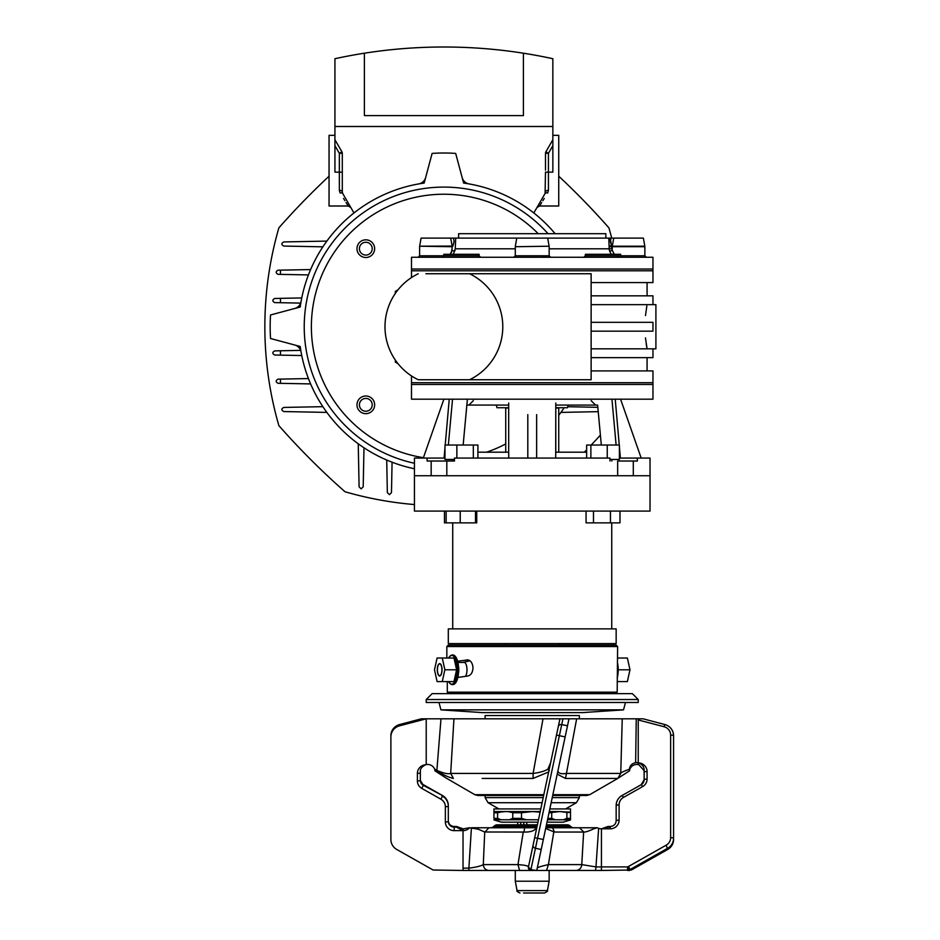 <?xml version="1.0" encoding="UTF-8"?>
<svg xmlns="http://www.w3.org/2000/svg" width="940" height="940" viewBox="0 0 940 940"><rect width="100%" height="100%" fill="white"/><g stroke="black" fill="none" stroke-linecap="round" stroke-linejoin="round"><path stroke-width="1.41" d="M446.841 646.532L448.31 645.063L616.158 645.063L617.627 646.532L446.841 646.532L446.841 658.024M467.967 659.868L457.604 661.231M457.851 677.446L467.873 676.001C471.21 675.096 472.914 672.147 472.985 667.153C472.244 662.348 470.259 659.915 467.015 659.857L467.486 659.833M447.299 681.582L447.299 692.181L617.169 692.181L617.627 646.532M462.715 662.442L470.035 660.82M617.169 692.181L615.688 693.65M448.78 693.65L447.299 692.181M472.89 628.872L448.31 628.872L448.31 643.595L616.158 643.595L616.158 628.872L472.89 628.872M448.944 475.746L414.446 475.746L431.166 475.746L431.166 461.023L446.817 461.023L446.817 475.746L617.65 475.746L617.65 461.023L633.302 461.023L633.302 475.746L650.022 475.746L448.944 475.746M633.302 461.023L637.355 461.023L637.355 458.074L650.022 458.074L650.022 511.078L414.446 511.078L414.446 458.074L427.113 458.074L427.113 461.023L431.166 461.023M593.493 511.078L593.493 522.863L586.067 522.863L586.067 511.078M593.493 522.863L610.448 522.863L610.448 511.078M610.448 522.863L619.989 522.863L619.989 511.078M586.654 458.074L586.654 445.031L619.401 445.031L619.401 459.46L610.001 459.46M590.872 458.074L590.872 445.031M607.252 458.074L607.252 445.031M454.466 459.46L444.973 459.46L444.973 445.031L477.908 445.031L477.908 458.074M456.863 458.074L456.863 445.031M473.325 458.074L473.325 445.031M446.147 511.078L446.147 522.863L444.479 522.863L444.479 511.078M446.147 522.863L460.224 522.863L460.224 511.078M460.224 522.863L475.511 522.863L475.511 511.078M475.511 522.863L476.733 522.863L476.733 511.078M508.681 408.019L505.732 408.019L505.732 452.187M558.736 452.187L558.736 408.019L555.787 408.019M591.131 370.912L652.959 370.912L652.959 382.697L532.228 382.697L652.959 382.697L652.959 399.183L411.497 399.183L411.497 384.46L652.959 384.46L411.497 384.46L411.497 382.697L532.228 382.697L411.497 382.697L411.497 375.93M454.466 461.023L446.817 461.023L454.466 461.023L454.466 458.074L610.001 458.074L610.001 461.023M444.973 458.074L427.113 458.074M637.355 458.074L619.401 458.074M586.654 452.187L555.787 452.187L555.787 405.07L597.617 405.07L601.318 445.031M466.851 405.07L463.15 445.031L467.403 399.183L466.851 405.07L508.681 405.07L508.681 452.187L477.908 452.187M508.681 452.187L508.763 458.074M448.356 445.031L452.528 399.183M508.681 450.613L508.681 403.048M527.81 458.074L527.81 414.622M536.646 414.622L536.646 458.074M555.705 458.074L555.787 403.048M555.787 452.187L555.787 450.613M611.94 399.183L616.111 445.031M615.23 399.183L619.249 445.031M619.401 446.794L620.388 458.074M641.186 458.074L620.576 399.183M444.079 458.074L444.973 447.887M445.219 445.031L449.238 399.183M443.892 399.183L423.282 458.074M411.497 277.558L411.497 270.791L652.959 270.791L411.497 270.791L411.497 269.028L652.959 269.028L411.497 269.028L411.497 257.255L652.959 257.255L652.959 282.576L591.131 282.576M451.517 252.425L452.257 246.715L450.695 238.114L453.444 238.114L421.073 238.114L419.639 246.209L452.939 246.069L454.079 241.416L453.444 238.114L454.231 238.114L453.444 238.114M453.339 254.305L455.277 248.806L515.296 248.806M605.854 238.114L605.854 233.696L458.614 233.696L458.614 238.114M461.434 254.305L443.774 254.305L443.774 255.774L479.106 255.774L479.106 254.305L461.434 254.305M455.454 243.719L455.7 238.114L454.231 238.114L547.691 238.114L549.125 246.209L515.296 246.715L549.125 246.209M622.163 257.255L620.694 255.774L620.694 254.305L585.361 254.305L585.361 255.774L644.864 255.774L644.864 246.715L612.21 246.715L612.21 250.193L614.314 254.305M612.257 246.209L644.817 246.209L643.395 238.114L613.773 238.114L612.257 246.209L613.773 238.114L610.236 238.114L611.529 246.069L612.257 246.209L612.21 250.193A1.469 0.658 -11.6 0 1 610.73 250.874A1.469 0.658 -11.6 0 1 609.414 250.545L611.129 254.305M455.383 245.951L455.548 241.474M455.36 246.785L455.277 248.806M549.16 248.806L609.191 248.806L609.108 246.785L611.682 246.715L611.846 248.736L609.191 248.806L609.414 250.545M609.014 243.766L609.085 245.951L611.529 246.069L610.389 241.416L611.012 238.114L610.236 238.114L610.389 241.416L608.92 241.474L608.768 238.114L610.236 238.114M613.985 253.976L613.362 253.154M616.993 257.255A1.469 0.87 90 0 0 617.874 255.774M612.21 250.193L611.846 248.736M586.114 255.48L583.999 257.255M609.108 246.785L608.92 241.474M611.682 246.715L611.529 246.069M608.768 238.114L547.691 238.114M480.469 257.255L478.343 255.48M450.154 254.305L452.257 250.193A1.469 0.658 -168.4 0 0 453.738 250.874A1.469 0.658 -168.4 0 0 455.054 250.545M453.068 245.505L453.491 243.777M453.773 242.602L454.079 241.416M613.773 238.114L611.012 238.114M496.297 405.07L497.002 407.725L508.681 407.725M555.787 407.725L567.466 407.725L568.171 405.07M591.131 304.654L655.909 304.654L655.909 348.834L591.131 348.834M647.073 348.834L645.475 337.883M646.227 343.876L646.955 348.211M645.486 315.582L646.837 305.958M538.232 233.696A132.505 132.505 0 0 0 311.774 316.474A132.505 132.505 0 0 0 423.423 457.663M365.813 395.998A8.836 8.836 0 0 1 374.649 404.823A8.836 8.836 0 0 1 365.813 413.659A8.836 8.836 0 0 1 356.977 404.823A8.836 8.836 0 0 1 365.813 395.998M365.813 239.829A8.836 8.836 0 0 1 374.649 248.665A8.836 8.836 0 0 1 365.813 257.501A8.836 8.836 0 0 1 356.977 248.665A8.836 8.836 0 0 1 365.813 239.829M486.591 452.187A132.505 132.505 0 0 0 505.732 443.939M591.131 331.162L652.959 331.162L652.959 322.326L591.131 322.326M591.131 357.658L652.959 357.658L652.959 348.834M469.565 273.74L591.131 273.74L591.131 379.748L469.565 379.748A58.891 58.891 0 0 0 469.565 273.74L425.902 273.74M469.565 379.748L418.218 379.748A58.891 58.891 0 0 1 418.218 273.74M652.959 304.654L652.959 295.83L591.131 295.83M397.973 363.615L395.305 362.076L395.305 360.032A58.891 58.891 0 0 1 395.305 293.456L395.305 291.412L397.973 289.873L395.305 291.412L395.305 293.456M426.96 379.748L425.902 379.748M443.892 47A512.37 512.37 0 0 1 523.404 53.204L523.404 115.608L364.391 115.608L364.391 53.204A512.37 512.37 0 0 1 443.892 47M545.482 170.152L545.482 153.302A2.949 2.949 0 0 1 545.881 151.822L552.849 139.755L552.849 145.641L552.849 58.715A512.37 512.37 0 0 0 523.404 53.204M364.391 53.204A512.37 512.37 0 0 0 334.934 58.715L334.934 126.501L552.849 126.501L334.934 126.501L334.934 145.641L334.934 139.755L341.902 151.822L339.352 153.302L334.934 145.641L334.934 172.126L342.301 172.184M386.716 460.024L387.351 492.63L389.419 494.652L391.475 492.63L392.074 462.198M358.246 443.774L359.092 486.838L361.148 488.859L363.204 486.838L363.98 447.769M541.663 202.605L539.537 206.013L558.736 206.013L558.736 135.337L552.849 135.337M334.934 135.337L329.047 135.337L329.047 206.013L348.247 206.013L350.808 207.493L348.247 206.013L346.12 202.605M560.922 412.402L598.228 411.661M597.817 407.314L567.736 406.714M294.666 344.98A8.836 8.836 0 0 1 301.082 351.983M425.656 177.519A8.836 8.836 0 0 1 418.653 183.934M469.13 183.934A8.836 8.836 0 0 1 462.128 177.519M301.082 301.505A8.836 8.836 0 0 1 294.666 308.508M343.523 198.446L344.921 200.702M340.151 193.053L339.352 190.338L339.352 153.302L342.301 153.302A2.949 2.949 0 0 0 341.902 151.822A2.949 2.949 0 0 1 342.301 153.302L342.301 191.971A2.949 1.633 0 0 0 339.352 190.338L340.151 193.053C350.855 210.172 350.855 210.172 340.151 193.053C350.855 210.172 350.855 210.172 340.151 193.053A2.949 1.704 -30 0 1 342.701 193.44C353.393 211.982 353.393 211.982 342.701 193.44L342.301 191.971L342.701 193.44A2.949 2.949 0 0 1 342.301 191.971L342.301 170.152M342.689 193.429L353.969 212.969L342.701 193.44M342.301 172.102L342.301 191.971M544.26 198.446L542.862 200.702M545.482 153.302L548.431 153.302L552.849 145.641L552.849 172.126L548.431 172.126L548.431 190.338L547.644 193.053C536.928 210.172 536.928 210.172 547.644 193.053A2.949 1.704 30 0 0 545.094 193.44C534.39 211.982 534.39 211.982 545.094 193.44L545.482 172.102M545.881 151.822L548.431 153.302L548.431 172.126L545.482 172.184M548.431 190.338A2.949 1.633 0 0 0 545.482 191.971A2.949 2.949 0 0 1 545.094 193.44L533.814 212.969M341.902 151.822A2.949 2.949 0 0 1 342.301 153.302M326.862 241.098L283.798 241.933C281.189 243.331 281.189 244.706 283.798 246.057L322.878 246.832M280.461 270.156L280.461 274.374L278.005 274.327C275.596 272.953 275.596 271.578 278.005 270.203L310.611 269.568M308.438 274.926L280.461 274.374M280.461 302.715L274.656 302.598C272.248 301.223 272.248 299.848 274.656 298.474L280.461 298.356L280.461 302.715L300.636 303.103M301.752 297.945L280.461 298.356M300.636 350.385L280.461 350.773L280.461 355.132L301.752 355.543M280.461 355.132L274.656 355.014C272.248 353.64 272.248 352.265 274.656 350.89L280.461 350.773M308.438 378.562L280.461 379.114L280.461 383.332L310.611 383.92M280.461 383.332L278.005 383.285C275.596 381.91 275.596 380.536 278.005 379.161L280.461 379.114M322.878 406.668L283.798 407.431C281.189 408.782 281.189 410.157 283.798 411.555L326.862 412.402M414.446 463.255A139.649 139.649 0 0 1 443.892 187.095A139.649 139.649 0 0 1 548.02 233.696M414.446 468.755A145.03 145.03 0 0 1 300.213 346.472L270.555 338.518A173.736 173.736 0 0 1 270.555 314.971L300.213 307.016A145.03 145.03 0 0 1 424.163 183.065L432.118 153.408A173.736 173.736 0 0 1 455.677 153.408L463.62 183.065A145.03 145.03 0 0 1 555.129 233.696M564.2 407.725A145.03 145.03 0 0 1 558.736 415.304M365.813 255.069A6.404 6.404 0 0 1 359.409 248.665A6.404 6.404 0 0 1 365.813 242.262A6.404 6.404 0 0 1 372.216 248.665A6.404 6.404 0 0 1 365.813 255.069M365.813 411.238A6.404 6.404 0 0 1 359.409 404.823A6.404 6.404 0 0 1 365.813 398.419A6.404 6.404 0 0 1 372.216 404.823A6.404 6.404 0 0 1 365.813 411.238M611.705 238.114A355.72 355.72 0 0 0 608.909 227.856A738.523 738.523 0 0 0 558.736 176.203M329.047 176.203A738.523 738.523 0 0 0 278.875 227.856A355.72 355.72 0 0 0 278.875 425.632A738.523 738.523 0 0 0 345.015 491.761A355.72 355.72 0 0 0 414.446 504.557M584.339 452.187A738.523 738.523 0 0 0 586.654 449.79M591.189 445.031A738.523 738.523 0 0 0 600.402 435.126M432.118 693.65L632.35 693.65L638.236 699.536L426.22 699.536L432.118 693.65M426.22 699.536L426.22 702.486L638.236 702.486L638.236 699.536M623.514 709.853L582.095 712.614L482.373 712.614L440.942 709.853L623.514 709.853L625.488 702.486M579.346 718.818L579.346 715.552L485.122 715.552L485.122 718.818M540.23 811.573L505.168 811.573L526.858 812.125M538.491 819.786L526.471 819.786L521.512 818.388L521.512 812.748L532.228 811.573L540.124 812.125M549.148 812.125L555.505 812.125M458.555 666.718A7.367 2.808 90 0 1 458.767 671.184A7.367 2.808 90 0 1 458.555 672.875M457.909 662.442L464.172 662.442A7.367 2.808 90 0 1 466.933 671.184A7.367 2.808 90 0 1 465.488 676.307M441.988 670.96A6.181 2.362 -90 0 0 440.12 663.722A6.181 2.362 -90 0 0 437.359 668.634A6.181 2.362 -90 0 0 439.227 675.872A6.181 2.362 -90 0 0 441.988 670.96M450.613 658.024L448.815 658.024M437.429 669.797A5.887 2.244 -90 0 0 439.673 675.684A5.887 2.244 -90 0 0 441.918 669.797A5.887 2.244 -90 0 0 439.673 663.91A5.887 2.244 -90 0 0 437.429 669.797M437.088 658.024L434.491 669.797L437.088 681.582L442.27 681.582L444.867 669.797L442.27 658.024L437.088 658.024M453.291 683.791A13.983 5.335 -90 0 0 458.614 669.797A13.983 5.335 -90 0 0 453.291 655.814M442.27 681.582L453.997 681.582L456.593 669.797L453.997 658.024L442.27 658.024M456.593 669.797L444.867 669.797M617.627 658.024L627.38 658.024L629.976 669.797L627.38 681.582L617.169 681.582M617.815 675.296L617.58 676.506A14.359 5.476 90 0 1 617.474 676.976L617.58 676.506A14.359 5.476 90 0 0 617.627 663.358L617.733 675.684M618.25 669.797L629.976 669.797M557.996 770.483C557.855 773.268 560.734 774.255 566.655 773.42L620.741 773.42C620.8 772.668 623.69 771.27 629.412 769.226L629.471 770.847L629.906 769.038A7.367 7.203 0 0 1 638.236 764.608L638.236 719.958L664.087 726.738L664.827 724.493C670.302 726.279 673.216 730.016 673.581 735.691L673.581 839.514A11.774 11.527 180 0 1 667.682 849.49L631.351 870.017L601.436 870.464L601.436 828.81L607.992 826.483L610.272 826.483L610.272 828.81L601.436 828.81L601.436 870.464L534.366 870.464M618.508 777.944L629.471 770.847L618.861 777.662M552.849 794.688L589.65 794.688L617.803 778.438L565.516 778.438L557.22 774.161M548.654 771.963L533.074 778.438L482.173 778.438M629.412 769.555L629.412 769.226C629.835 765.618 631.903 763.445 635.628 762.704A7.367 7.203 180 0 1 638.918 762.939A8.836 8.636 180 0 1 647.073 771.552L647.073 779.096A8.836 8.636 180 0 1 642.655 786.58L623.514 797.39A8.836 8.636 0 0 0 619.096 804.875L619.096 820.173A2.949 0.611 180 0 0 616.158 820.784L616.158 805.486A11.774 11.527 180 0 1 622.045 795.51L641.186 784.7M434.55 769.038L437.123 770.483C443.469 773.268 447.981 774.255 450.683 773.42L453.397 778.438C448.733 777.392 443.222 774.866 436.841 770.87L434.55 769.038A7.367 7.203 -0 0 0 426.22 764.608L426.22 718.818L453.95 718.818L450.683 773.42L533.109 773.42L543.014 718.818L559.946 718.818L556.492 735.08L559.711 719.958M533.074 778.438L533.109 773.42C539.36 772.668 544.272 771.27 547.867 769.226L550.617 762.704M453.95 718.818L576.643 718.818L565.516 778.438M442.881 718.818L440.978 718.818L436.841 770.87M445.642 777.686L434.997 770.847L434.797 769.695L434.997 770.847L445.83 777.862M445.865 777.885L474.806 794.688L543.825 794.688M621.587 718.818L638.236 718.818L638.236 764.608A7.367 7.203 180 0 1 638.918 764.772L644.1 770.683M623.49 718.818L562.966 718.818L561.744 724.564L567.502 725.786L536.752 870.464L533.192 870.017A2.949 0.999 90 0 0 533.72 870.464L531.359 870.464A2.949 2.949 0 0 1 528.468 866.903L556.492 735.08L559.37 735.691L537.562 838.292L543.332 839.514M547.867 769.226L549.312 770.847M543.014 718.818L576.643 718.818L543.014 718.818M641.28 784.641A5.887 5.758 0 0 0 644.135 779.707L644.135 772.163A5.887 5.758 0 0 0 644.076 771.352L644.135 770.189M638.918 762.939C642.831 764.761 644.546 767.569 644.076 771.352L644.076 771.963A5.887 5.758 180 0 1 644.135 772.774L644.135 780.318M673.581 736.913L673.581 838.292A11.774 11.527 180 0 1 667.682 848.268L630.035 869.535L628.566 866.433L666.213 845.166A8.836 8.636 0 0 0 670.631 837.681L670.631 735.08A8.836 8.636 0 0 0 664.087 726.738M629.659 870.464L628.566 870.464A2.949 2.773 90 0 0 630.035 870.017L630.035 869.535A11.774 11.527 180 0 1 628.719 870.17L631.351 870.017M628.566 870.464L627.579 870.464A2.949 2.644 90 0 0 628.719 870.17L627.579 866.903A8.836 8.636 0 0 0 628.566 866.433M638.236 718.818L643.148 718.818L664.85 724.564A11.774 11.527 180 0 1 673.581 735.691A2.949 0.611 180 0 0 670.631 735.08M610.272 827.153L608.016 827.153L608.016 826.542M608.016 827.153L606.711 828.81M518.01 824.827L517.447 822.171L518.01 824.827M526.482 822.171L527.046 824.827L526.482 822.171M440.942 799.223L442.423 796.121A11.774 11.527 -0 0 1 448.31 806.097L448.31 821.395A5.887 5.758 180 0 0 454.196 827.153L456.452 827.153L463.032 830.643L454.196 830.643A8.836 8.636 -0 0 1 445.36 822.007L445.36 806.708A8.836 8.636 180 0 0 440.942 799.223L421.802 788.413A8.836 8.636 -0 0 1 417.395 780.928L417.395 773.385A2.949 0.611 0 0 0 420.333 772.774L420.333 780.318L423.282 785.311L442.423 795.51L423.282 784.7A5.887 5.758 -0 0 1 420.333 779.707M445.36 806.708A2.949 0.611 0 0 0 448.31 806.097L448.31 805.486A11.774 11.527 180 0 0 442.423 795.51L423.259 784.63M445.36 822.007A2.949 0.611 0 0 0 448.31 821.395L448.31 805.486C448.157 801.091 446.183 797.743 442.399 795.44L441.953 795.851M420.392 771.352L420.392 771.963A5.887 5.758 180 0 0 420.333 772.774L420.392 771.975C419.922 769.19 421.637 766.793 425.55 764.772A7.367 7.203 180 0 1 426.22 764.608L426.22 718.818L421.32 718.818L399.618 724.564L399.618 725.786A11.774 11.527 180 0 0 390.887 736.913L390.887 839.514A11.774 11.527 180 0 0 396.774 849.49L433.117 870.017L463.032 870.464L463.032 830.643A8.836 8.636 180 0 0 469.612 827.764L478.178 829.174L478.178 827.764L471.422 827.764L468.884 868.137C475.828 867.291 480.622 866.116 483.289 864.612L517.964 864.612L519.597 870.464L488.882 870.464L575.586 870.464M454.196 830.643L454.196 826.542A5.887 5.758 -0 0 1 448.31 820.784C448.627 824.216 450.589 826.107 454.196 826.483L456.429 826.483M426.22 718.818L399.618 725.786M420.333 771.293L420.392 771.975M535.788 828.775L535.741 828.81C533.567 831.136 529.643 832.217 523.968 832.053L484.723 831.994L483.289 864.612C483.654 868.137 485.522 870.099 488.882 870.464L468.884 870.464L468.884 868.137L463.032 868.137L463.032 828.81L456.64 826.519L454.196 826.542M456.452 827.153L456.452 826.542M530.736 870.405A2.949 2.949 0 0 1 528.468 866.903L533.097 845.166L528.468 866.903L531.359 870.464A2.949 2.949 0 0 1 530.736 870.405M541.205 849.49L535.447 848.268L530.795 870.17L533.192 870.017L530.924 869.535A2.949 2.55 -168 0 1 528.574 866.433M560.205 718.818L562.966 718.818M568.982 718.818L567.502 725.786M530.795 870.17A2.949 1.304 90 0 0 531.359 870.464L533.72 870.464M546.446 824.827L567.208 824.827A4.418 4.418 0 0 1 570.333 826.119L570.697 826.471A4.418 4.418 0 0 0 573.811 827.764M537.422 824.827L497.248 824.827A4.418 4.418 0 0 0 494.135 826.119L493.77 826.471A4.418 4.418 0 0 1 490.645 827.764M547.809 824.827L551.874 824.827M554.436 832.029L547.233 829.174L545.823 827.764L597.229 827.764L593.774 828.81C588.745 831.136 585.409 832.217 583.775 832.053L554.436 832.029L552.614 827.764M553.789 831.994L548.408 864.612L581.766 864.612L583.634 832.029M537.245 868.137C537.809 867.291 541.534 866.116 548.408 864.612L546.563 870.464M545.823 827.764L547.233 829.174M601.436 828.81A8.836 8.636 180 0 1 598.639 828.363L595.972 866.903L581.766 864.612C581.39 868.137 579.51 870.099 576.103 870.464M627.579 870.464L627.579 866.903L595.972 866.903L595.584 870.464M598.639 828.363L597.394 827.846M468.496 870.464L488.353 870.464M463.032 830.643L463.032 828.81A8.836 8.636 180 0 0 465.829 828.363L469.612 827.764M523.263 832.029L517.964 864.612C524.591 865.047 528.092 865.811 528.468 866.903L531.359 870.464L519.597 870.464M484.723 831.994L478.178 829.174M478.178 827.764L536.787 827.764L536.67 828.363M533.097 845.166A2.949 2.55 -168 0 0 535.447 848.268L537.562 838.292L534.684 837.681L528.468 866.903M468.884 870.464L463.032 870.464M560.992 870.464L503.476 870.464M529.584 869.876L530.853 869.876M570.51 819.927L563.154 822.171L547.01 822.171M537.986 822.171L501.314 822.171L493.947 819.927M570.51 812.748L570.51 819.786L570.51 812.16L566.879 812.748L566.879 818.388L563.377 819.786L555.235 819.786L551.721 818.388L551.721 812.748L549.019 812.748M570.51 812.16L559.3 811.573L570.51 812.16L570.51 808.917L549.83 808.917M540.794 808.917L493.947 808.917L493.947 812.748L505.168 811.573L493.947 811.573M554.529 812.16L559.3 811.573L549.265 811.573M521.512 818.388L512.746 818.388L509.233 819.786L501.091 819.786L497.589 818.388L497.589 812.748L500.397 812.16M497.589 818.388L493.947 818.388L493.947 812.748L497.589 812.748M512.746 818.388L512.746 812.748L511.007 812.16L523.956 812.16M538.972 812.16L540.112 812.16M509.927 812.16L511.007 812.16M493.947 819.786L501.091 819.786M564.071 812.16L561.051 811.573M565.152 812.16L566.879 812.748M551.721 812.748L553.448 812.16M523.557 893L544.507 893L523.557 893M549.16 881.227L547.409 890.603L517.059 890.603L515.296 881.227L549.16 881.227L549.16 870.464M452.257 246.715L419.639 246.209M418.124 257.255L419.604 255.774L443.774 255.774L442.294 257.255M513.827 257.255L515.296 255.774L549.16 255.774L549.16 246.715M485.122 795.487L485.122 797.614L543.202 797.614M542.121 802.713L488.06 802.713L485.122 797.614M565.645 808.917L576.408 802.713L551.145 802.713M552.238 797.614L579.346 797.614L576.408 802.713M448.603 681.582A14.359 5.476 -90 0 0 451.729 684.155A14.359 5.476 -90 0 0 457.204 669.797A14.359 5.476 -90 0 0 451.729 655.439A14.359 5.476 -90 0 0 448.603 658.024M636.251 718.818L635.628 762.704M667.682 849.49L666.213 845.166M673.581 838.292A2.949 0.611 180 0 0 670.631 837.681M619.096 820.173A8.836 8.636 180 0 1 610.272 828.81M647.073 771.552A2.949 0.611 180 0 0 644.135 772.163M647.073 779.096A2.949 0.611 180 0 0 644.135 779.707L641.209 784.63L642.655 786.58M623.514 797.39L622.068 795.44C618.273 797.743 616.311 801.091 616.158 805.486A2.949 0.611 180 0 1 619.096 804.875M520.466 822.171L521.03 824.827M524.038 824.827L523.474 822.171M417.395 780.928A2.949 0.611 0 0 0 420.333 780.318A5.887 5.758 180 0 0 423.282 785.311L421.802 788.413M421.32 718.818L399.618 724.564A11.774 11.527 180 0 0 390.887 735.691C391.24 730.016 394.154 726.279 399.629 724.493L399.676 724.552M417.395 773.385A8.836 8.636 -0 0 1 425.55 764.772M565.14 736.913L559.37 735.691L561.744 724.564A2.949 2.844 -168 0 0 558.266 726.738M493.77 826.471L537.069 826.471M546.105 826.471L570.697 826.471M570.333 826.119L546.175 826.119M537.139 826.119L494.135 826.119M583.775 832.053L579.534 827.764M593.774 828.81L593.774 827.764M485.017 832.029L488.882 827.764M523.968 832.053L524.649 827.764M570.51 819.786L563.377 819.786M555.235 819.786L547.515 819.786M521.512 812.748L512.746 812.748M551.721 818.388L547.82 818.388M526.471 819.786L509.233 819.786M570.51 818.388L566.879 818.388M452.728 522.863L452.728 628.872M611.74 522.863L611.74 628.872M611.858 459.46L611.858 461.023M452.598 459.46L452.598 461.023M505.732 643.595L505.732 645.063M558.736 643.595L558.736 645.063M591.131 400.652L595.549 405.07M473.337 400.652L468.919 405.07M585.361 255.774L583.893 257.255M419.604 255.774L419.604 246.715M644.864 255.774L646.344 257.255M516.777 238.114L515.343 246.209M515.296 255.774L515.296 246.715M549.16 255.774L550.64 257.255M479.106 255.774L480.575 257.255M542.756 255.774L547.033 257.255M647.073 370.912L647.073 357.658M647.073 295.83L647.073 282.576M539.537 206.013L536.987 207.493L539.537 206.013M458.614 662.442L458.614 661.067M440.942 709.853L438.98 702.486M498.823 808.917L488.06 802.713M579.346 797.614L579.346 795.487M457.909 677.164L459.554 677.164M448.58 658.024L450.918 655.356L452.469 654.933C460.682 654.898 460.706 684.673 452.469 684.673L450.906 684.238L448.58 681.582M617.169 678.222L617.474 676.988M552.685 795.487L586.713 795.487L589.65 794.688M474.806 794.688L477.755 795.487L543.661 795.487M617.803 778.438L620.752 773.42L622.233 718.818M616.158 820.784C615.841 824.216 613.867 826.107 610.272 826.483M644.076 771.975L644.135 772.774M517.059 890.603C516.389 890.956 517.353 891.755 519.949 893M515.296 881.227L515.296 870.464M547.409 890.603C548.079 890.956 547.115 891.755 544.507 893"/></g></svg>
